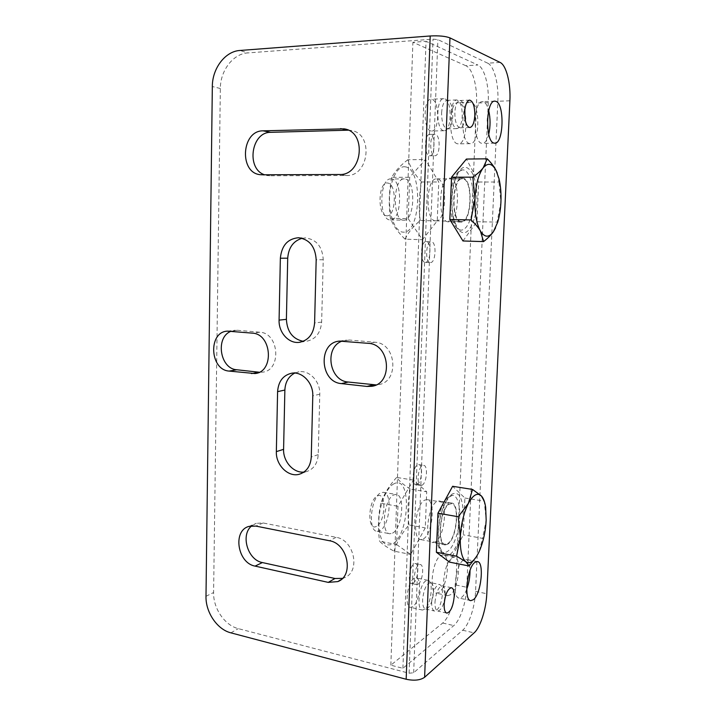 <?xml version="1.0" encoding="UTF-8"?>
<svg xmlns="http://www.w3.org/2000/svg" width="716" height="716" viewBox="0 0 716 716"><rect width="100%" height="100%" fill="white"/><g stroke="black" fill="none" stroke-linecap="round" stroke-linejoin="round"><path stroke-width="0.54" stroke-dasharray="3.58 2.69" d="M500.072 62.417L487.685 63.169C494.121 65.926 498.775 84.067 497.853 101.269L475.567 591.389C474.994 606.658 469.034 624.952 462.679 630.232L413.66 672.754L409.096 673.228L238.303 628.63C224.69 625.363 213.126 608.269 213.601 592.517L220.34 88.507C220.268 70.705 233.103 53.691 247.772 52.921L239.941 50.469M487.685 63.169L437.888 39.613L433.001 39.147L247.772 52.921M231.089 331.266L237.399 330.273L259.774 332.224C279.347 332.833 281.782 370.709 262.405 372.168L259.237 372.231M342.257 341.049L349.453 340.028L374.871 342.248C396.61 342.955 399.662 382.165 378.236 384.671L376.07 384.904M302.152 238.276L305.777 237.945C316.615 239.556 322.442 246.823 323.247 259.747L321.636 322.119C320.607 333.146 315.47 339.545 306.233 341.317L303.226 341.326M294.732 373.072L298.984 371.792C309.437 369.921 320.419 381.61 319.784 394.185L318.226 454.615C317.582 463.529 313.653 469.204 306.457 471.62L303.951 472.068M348.253 130.178L351.001 130.437C373.94 133.337 369.241 176.798 346.338 175.527L269.843 175.76L264.553 174.785M251.755 525.848L256.301 523.315L263.148 522.975L336.144 537.322C354.322 539.837 360.891 571.824 344.423 577.696L342.463 578.376M488.733 134.286C487.193 140.157 485.099 143.2 482.441 143.415L481.716 143.316C472.524 142.117 473.213 100.562 482.503 101.663L483.533 101.851C485.708 102.8 487.435 105.7 488.706 110.55M466.716 589.304C465.239 593.117 463.61 595.757 461.829 597.225L459.287 598.128C451.68 598.316 455.385 564.673 463.458 560.028L465.713 559.321C468.362 559.948 469.794 563.644 470.018 570.428M448.314 221.817C437.36 222.318 438.532 176.789 449.532 178.132L450.069 178.186C460.925 179.224 459.251 223.079 448.485 221.826L448.314 221.817M435.409 541.896L432.894 542.576C423.747 542.809 427.533 505.424 437.037 501.486L439.203 500.985C448.216 500.932 444.878 536.884 435.409 541.896M451.295 112.519C451.868 104.76 453.658 100.571 456.665 99.936C460.361 101.117 462.223 106.496 462.259 116.064C461.695 123.77 459.905 127.949 456.871 128.603C453.228 127.502 451.375 122.141 451.295 112.519M431.659 601.843C431.56 607.428 432.571 610.497 434.693 611.07C438.801 609.817 441.396 604.044 442.47 593.752C442.586 588.167 441.566 585.079 439.418 584.489C435.355 585.679 432.768 591.461 431.659 601.843M450.319 207.336C451.787 221.584 455.331 229.21 460.952 230.194C465.248 229.908 468.676 225.218 471.235 216.125C476.552 197.706 471.495 169.316 462.518 169.88C458.41 170.104 455.054 174.623 452.44 183.43L451.017 190.098M436.912 538.692C437.843 547.355 440.17 552.036 443.911 552.716C449.496 552.242 454.087 545.234 457.676 531.702C461.954 514.759 459.377 495.544 452.53 495.311C447.196 495.606 442.667 502.426 438.953 515.78L437.557 522.761M464.863 109.467C463.914 103.829 462.267 100.849 459.914 100.517C457.068 101.126 455.367 105.118 454.83 112.502C454.893 121.648 456.647 126.75 460.084 127.806C462.482 127.457 464.102 124.387 464.952 118.596M434.97 602.299C436.017 592.427 438.469 586.923 442.309 585.778C444.341 586.341 445.298 589.277 445.182 594.593C444.162 604.385 441.718 609.88 437.834 611.079C435.829 610.542 434.872 607.615 434.97 602.299M462.957 240.97L476.945 221.7L478.673 182.007L466.402 159.059M478.673 182.007L498.954 182.016L497.28 173.183M476.945 221.7L497.11 222.121L500.923 202.145L498.954 182.016M495.562 227.867L497.11 222.121M449.433 562.105L463.27 534.834L464.881 498.014L452.619 486.289M464.881 498.014L484.267 501.173L486.173 520.29L482.548 538.36L463.27 534.834M476.471 556.574L479.246 551.374L482.548 538.36M461.158 222.085C450.445 222.604 451.715 176.754 462.464 178.114L462.992 178.168C473.607 179.215 471.853 223.356 461.328 222.094L461.158 222.085M461.185 221.387L461.355 221.396C471.549 222.604 473.24 179.868 462.966 178.875L462.455 178.83C452.056 177.514 450.82 221.862 461.185 221.387M435.659 220.85L435.838 220.859C446.489 222.076 448.028 179.877 437.288 178.911L436.76 178.857C425.895 177.568 424.839 221.307 435.659 220.85M402.911 668.305L426.056 41.304L477.894 65.013L465.874 65.729C472.524 68.405 477.42 86.189 476.552 103.086L455.824 584.99C455.295 600.026 449.218 617.944 442.685 623.027L390.846 665.182L402.911 668.305L453.801 625.587C460.128 620.503 466.062 602.854 466.725 587.854M487.56 118.48L488.258 102.621C489.144 85.616 484.41 67.716 477.894 65.013M466.832 585.634L487.444 121.067M469.562 143.549C460.164 142.368 460.764 101.072 470.251 102.164L471.307 102.343C480.642 104.867 479.604 144.677 470.305 143.648L469.562 143.549M450.427 594.772L447.831 595.658C440.063 595.802 443.75 562.364 451.993 557.791L454.302 557.093C461.954 557.084 458.643 589.304 450.427 594.772M443.446 130.625C435.793 129.462 436.098 97.859 443.813 98.683L444.699 98.826C452.315 100.786 451.724 131.502 444.135 130.715L443.446 130.625M424.633 609.298L422.422 610.041C416.211 610.068 419.111 584.766 425.743 580.945L427.774 580.327C433.905 580.372 431.247 604.957 424.633 609.298M429.403 155.739L429.779 155.775C435.122 156.339 435.57 135.36 430.209 134.456L429.752 134.393C424.346 133.811 424.024 155.184 429.403 155.739M425.376 262.342C430.898 262.736 431.73 241.31 426.163 241.587L426.163 241.587C420.605 240.88 419.701 262.691 425.286 262.342L425.376 262.342M413.257 583.137C417.884 580.434 419.674 563.564 415.325 563.546L413.982 563.922C409.337 566.383 407.44 583.576 411.816 583.558L413.257 583.137M416.981 484.481C421.867 482.611 423.425 464.568 418.681 464.63L417.723 464.8C412.819 466.411 411.172 484.795 415.933 484.687L416.981 484.481M423.317 538.96C432.661 534.208 435.874 499.607 426.969 499.625L424.821 500.09C415.432 503.858 411.798 539.774 420.829 539.596L423.317 538.96M465.874 65.729L412.899 42.271L426.056 41.304M390.846 665.182L412.899 42.271M457.56 143.782C447.956 142.609 448.467 101.582 458.159 102.648L459.242 102.836C468.783 105.333 467.817 144.892 458.321 143.88L457.56 143.782M439.159 592.356L436.509 593.215C428.58 593.313 432.267 560.082 440.671 555.58L443.025 554.9C450.838 554.927 447.545 586.968 439.159 592.356M430.871 130.956C423.058 129.802 423.29 98.423 431.157 99.22L432.061 99.372C439.848 101.305 439.32 131.825 431.569 131.046L430.871 130.956M412.864 606.649L410.608 607.365C404.272 607.356 407.162 582.224 413.929 578.465L415.996 577.857C422.261 577.937 419.612 602.371 412.864 606.649M396.61 544.545L410.68 554.435L425.277 527.907L426.691 491.776L413.454 480.096L397.971 506.266L396.61 544.545L379.57 541.233C382.362 544.214 387.195 547.516 394.051 551.15L410.68 554.435M408.21 218.675L422.44 239.717L437.252 220.877L438.774 181.989L425.429 159.525L409.677 177.291L408.21 218.675L390.39 218.317C393.156 225.442 398.051 232.396 405.068 239.18L422.44 239.717M394.051 551.15C397.013 541.77 401.989 533.026 408.97 524.926L425.277 527.907M408.97 524.926C407.279 512.674 407.726 500.726 410.295 489.1L426.691 491.776M410.295 489.1C403.735 484.983 399.188 481.098 396.655 477.438L413.454 480.096M396.655 477.438C389.325 485.448 384.053 494.067 380.84 503.294L397.971 506.266M380.84 503.294C378.2 515.592 377.771 528.238 379.57 541.233M394.239 483.667C386.738 486.88 379.256 504.78 378.755 521.499C379.167 539.712 383.615 547.301 392.117 544.25C409.606 535.425 411.897 474.601 394.239 483.667M392.502 533.152C402.303 528.587 405.471 494.532 396.1 494.452L393.845 494.89C383.991 498.488 380.393 533.805 389.898 533.751L392.502 533.152M377.108 531.335L379.766 530.753C389.755 526.269 392.896 492.438 383.337 492.322L381.037 492.742C371.004 496.278 367.424 531.335 377.108 531.335L389.898 533.751M376.446 526.323C367.013 532.086 368.042 499.571 377.448 495.973C386.676 491.069 385.602 522.206 376.446 526.323M405.068 239.18C408.03 232.736 413.078 226.516 420.229 220.528L437.252 220.877M420.229 220.528C418.484 207.712 418.958 194.859 421.661 181.98L438.774 181.989M421.661 181.98C414.958 174.811 410.366 167.392 407.878 159.722L425.429 159.525M407.878 159.722C400.351 165.441 394.981 171.303 391.759 177.326L409.677 177.291M391.759 177.326C388.976 191.038 388.52 204.695 390.39 218.317M405.337 166.846C397.72 165.235 390.077 179.841 389.54 197.938C388.886 216.026 395.456 232.002 403.045 232.136C420.793 234.329 423.254 168.994 405.337 166.846M403.466 220.188L403.654 220.188C414.868 221.405 416.211 179.895 404.916 178.946L404.352 178.902C392.923 177.631 392.091 220.609 403.466 220.188M390.972 178.911C379.319 177.649 378.567 220.322 390.175 219.91L390.354 219.919C401.801 221.128 403.063 179.904 391.545 178.964L404.352 178.902M386.712 215.767C377.117 215.928 378.227 180.853 387.795 183.072C397.174 183.744 396.029 217.225 386.712 215.767M434.576 155.667L434.943 155.703C440.242 156.276 440.707 135.234 435.391 134.331L434.934 134.268C429.582 133.677 429.242 155.112 434.576 155.667M430.468 262.557C435.946 262.96 436.787 241.471 431.274 241.748L431.274 241.748C425.76 241.05 424.839 262.915 430.379 262.557L430.468 262.557M418.126 584.175C422.717 581.455 424.507 564.539 420.202 564.53L418.86 564.906C414.26 567.385 412.362 584.623 416.703 584.605L418.126 584.175M421.921 485.278C426.772 483.39 428.329 465.302 423.63 465.373L422.682 465.543C417.813 467.163 416.157 485.6 420.883 485.484L421.921 485.278M447.715 543.56C456.692 538.647 459.94 503.617 451.42 503.715L449.362 504.216C440.349 508.109 436.679 544.5 445.334 544.232L447.715 543.56M447.688 544.214L445.227 544.912C436.277 545.189 440.08 507.555 449.388 503.554L451.51 503.044C460.316 502.945 456.96 539.121 447.688 544.214M441.611 112.868C442.166 105.145 443.983 100.974 447.035 100.338C450.794 101.511 452.7 106.863 452.754 116.377C452.199 124.056 450.382 128.218 447.303 128.862C443.607 127.77 441.7 122.436 441.611 112.868M430.459 582.6C426.333 583.764 423.711 589.519 422.61 599.847C422.521 605.405 423.55 608.475 425.716 609.048C429.886 607.812 432.509 602.084 433.574 591.846C433.681 586.279 432.643 583.2 430.459 582.6L439.418 584.489M230.883 632.846L238.303 628.63M462.679 630.232L474.108 632.872M205.993 596.285L213.601 592.517M409.096 673.228L433.001 39.147M413.66 672.754L437.888 39.613M475.567 591.389L486.799 593.752M220.34 88.507L212.33 86.52M509.899 100.786L497.853 101.269M237.399 330.273L229.72 331.15M259.774 332.224L252.256 333.128M374.871 342.248L368.301 343.34M349.453 340.028L342.66 341.085M323.247 259.747L316.177 259.801M321.636 322.119L314.601 322.943M318.226 454.615L311.263 457.014M319.784 394.185L312.785 395.876M269.843 175.76L262.28 174.794M346.338 175.527L339.411 174.516M263.148 522.975L255.818 526.081M336.144 537.322L329.378 540.732M474.618 217.628C478.476 203.192 477.393 182.571 472.095 172.762C465.597 163.132 459.618 166.139 454.168 181.81C449.899 196.945 451.384 219.186 457.085 228.279C463.861 236.683 469.705 233.13 474.618 217.628M460.943 532.856C464.747 517.14 463.601 499.437 458.312 494.47C451.823 490.523 445.907 497.513 440.555 515.439C436.375 532.033 437.897 550.864 443.571 554.936C449.192 559.259 457.229 548.626 460.943 532.856M442.685 623.027L453.801 625.587M455.824 584.99L466.76 587.281M488.258 102.621L476.552 103.086M227.464 331.141L235.161 330.264M256.247 373.305L262.405 372.168M374.047 385.718L378.236 384.671M339.518 341.111L346.338 340.064M298.545 237.73L305.777 237.945M300.335 342.176L306.233 341.317M301.74 473.357L306.457 471.62M291.797 373.197L298.984 371.792M260.696 174.713L268.267 175.68M345.658 129.211L351.001 130.437M248.917 526.412L256.301 523.315M340.888 579.763L344.423 577.696M494.711 101.171L482.503 101.663M494.729 143.182L482.441 143.415M470.475 600.536L459.287 598.128M477.259 561.568L465.713 559.321M460.084 127.806L469.786 127.538M459.914 100.517L469.526 100.115M451.384 587.693L442.309 585.778M446.623 613.057L437.834 611.079M462.518 169.88L460.37 170.775C460.343 170.721 457.336 172.574 454.266 182.661C451.116 195.96 451.134 208.607 454.293 220.609C458.338 231.232 459.654 229.433 460.952 230.194M497.629 222.399L496.716 224.35M498.998 178.776L498.506 177.532M452.53 495.311L449.952 496.537L446.354 501.066C444.18 504.843 442.291 509.738 440.698 515.744C437.959 527.978 437.637 538.28 439.714 546.657C441.817 551.785 443.222 553.799 443.911 552.716M485.663 507.322L485.009 504.896M462.464 178.114L449.532 178.132M461.328 222.094L448.485 221.826M435.838 220.859L461.355 221.396M470.251 102.164L458.159 102.648M470.305 143.648L458.321 143.88M447.831 595.658L436.509 593.215M454.302 557.093L443.025 554.9M443.813 98.683L431.157 99.22M444.135 130.715L431.569 131.046M422.422 610.041L410.608 607.365M427.774 580.327L415.996 577.857M383.337 492.322L396.1 494.452M390.354 219.919L403.654 220.188M429.779 155.775L434.943 155.703M429.752 134.393L434.934 134.268M426.163 241.587L431.274 241.748M425.286 262.342L430.379 262.557M415.325 563.546L420.202 564.53M411.816 583.558L416.703 584.605M418.681 464.63L423.63 465.373M415.933 484.687L420.883 485.484M436.76 178.857L462.455 178.83M426.969 499.625L451.42 503.715M420.829 539.596L445.334 544.232M445.227 544.912L432.894 542.576M451.51 503.044L439.203 500.985M456.665 99.936L447.035 100.338M456.871 128.603L447.303 128.862M425.716 609.048L434.693 611.07"/><path stroke-width="1.07" d="M230.883 632.846L406.169 679.251C414.143 680.925 420.292 680.272 424.615 677.282L474.108 632.872C480.329 627.529 486.2 609.101 486.799 593.752L509.899 100.786C510.839 83.477 506.355 65.21 500.072 62.417L449.961 37.885C445.495 36.167 438.908 35.532 430.209 35.979L239.941 50.469C225.155 51.266 212.249 68.503 212.33 86.52L205.993 596.285C205.528 612.198 217.172 629.507 230.883 632.846M259.237 372.231L236.772 369.76C219.83 368.83 215.104 336.994 231.089 331.266M376.07 384.904L348.227 382.031C329.002 380.912 324.053 347.063 342.257 341.049M303.226 341.326C292.737 339.071 287.125 331.75 286.4 319.354L287.716 258.19C288.539 247.575 293.354 240.934 302.152 238.276M303.951 472.068C293.524 473.285 283.035 461.444 283.59 449.335L284.87 390.041C285.308 382.031 288.593 376.374 294.732 373.072M264.553 174.785C245.973 168.86 251.119 131.896 270.684 132.335L348.253 130.178M342.463 578.376L334.981 578.492L262.387 562.561C247.584 560.055 240.245 534.592 251.755 525.848M488.706 110.55C490.487 118.453 490.505 126.365 488.733 134.286M470.018 570.428C470.045 576.926 468.944 583.218 466.716 589.304M494.022 143.075C485.036 141.866 485.833 100.034 494.899 101.162L495.911 101.35C504.816 103.927 503.608 144.229 494.729 143.182L494.022 143.075M473.357 599.704L470.877 600.626C463.449 600.867 467.154 567.009 475.048 562.293L477.259 561.568C484.571 561.469 481.242 594.074 473.357 599.704M464.648 112.152C464.693 121.344 466.402 126.481 469.786 127.538C472.605 126.92 474.278 122.919 474.815 115.544C474.806 106.389 473.088 101.251 469.669 100.115C466.868 100.714 465.194 104.733 464.648 112.152M444.135 604.322C445.182 594.405 447.598 588.856 451.384 587.693C453.38 588.248 454.311 591.192 454.195 596.535C453.165 606.371 450.749 611.903 446.927 613.129C444.958 612.592 444.027 609.656 444.135 604.322M451.017 190.098L450.319 207.336M437.557 522.761L436.912 538.692M229.129 371.085C209.681 369.904 208.016 331.776 227.464 331.141L252.256 333.128C271.982 333.754 274.47 372.087 254.95 373.546L229.129 371.085L236.772 369.76M368.301 343.34C390.247 344.074 393.344 383.785 371.729 386.3L366.95 386.443L341.46 383.606C319.703 382.237 317.797 342.427 339.518 341.111L368.301 343.34M280.359 258.225C281.639 245.534 287.698 238.705 298.545 237.73C309.473 239.359 315.353 246.716 316.177 259.801L314.601 322.943C313.563 334.103 308.399 340.574 299.091 342.364C288.637 343.734 278.551 332.403 279.079 320.124L280.359 258.225L287.716 258.19M311.263 457.014C310.61 466.044 306.663 471.772 299.413 474.207C288.378 477.635 275.687 465.033 276.349 451.626L277.593 391.652C278.39 381.324 283.124 375.166 291.797 373.197C302.331 371.309 313.42 383.15 312.785 395.876L311.263 457.014M262.28 174.794L260.696 174.713C238.956 173.523 241.14 130.5 263.085 130.831L344.074 128.844C367.219 131.753 362.511 175.796 339.411 174.516L262.28 174.794M255.084 566.105C237.47 563.134 232.405 530.628 248.917 526.412L255.818 526.081L329.378 540.732C347.707 543.31 354.366 575.691 337.764 581.598L328.241 582.385L255.084 566.105L262.387 562.561M464.952 118.596L464.863 109.467M497.28 173.183L496.152 170.596C494.237 166.819 491.265 162.899 487.247 158.818L466.402 159.059L451.545 177.21L449.827 219.508L462.957 240.97L483.56 241.605C487.891 238.222 491.158 234.946 493.351 231.796L495.562 227.867M449.827 219.508L471.021 219.928C475.245 223.822 478.369 227.527 480.4 231.026L483.56 241.605M451.545 177.21L472.855 177.165L474.985 198.627L471.021 219.928M487.247 158.818L483.184 167.83C480.83 170.82 477.384 173.934 472.855 177.165M496.152 170.596C492.25 163.293 487.927 162.371 483.184 167.83C478.53 174.319 475.8 184.585 474.985 198.627C474.592 212.697 476.391 223.49 480.4 231.026C484.571 237.614 488.885 237.864 493.351 231.796L497.629 222.399C499.455 216.411 500.556 209.663 500.923 202.145C501.29 193.58 500.654 185.793 498.998 178.776L496.152 170.596M484.267 501.173L481.304 495.857L472.524 489.44L452.619 486.289L437.941 513.211L436.366 552.26L449.433 562.105L469.114 566.007L476.471 556.574M436.366 552.26L456.575 556.18L465.812 561.738L469.114 566.007M437.941 513.211L458.267 516.737L460.325 537.045L456.575 556.18M472.524 489.44L468.38 503.366L458.267 516.737M481.304 495.857C477.393 492.357 473.088 494.863 468.38 503.366C463.78 512.71 461.095 523.933 460.325 537.045C459.976 549.852 461.802 558.086 465.812 561.738C469.982 564.414 474.278 561.344 478.718 552.519L479.264 551.347C483.219 542.2 485.529 531.845 486.173 520.29L485.663 507.322C484.848 501.871 483.398 498.05 481.304 495.857M466.725 587.854L466.832 585.634M487.444 121.067L487.56 118.48M424.615 677.282L449.961 37.885M406.169 679.251L430.209 35.979M259.031 372.213L251.549 373.582M373.501 384.823L366.95 386.443M348.227 382.031L341.46 383.606M286.4 319.354L279.079 320.124M283.59 449.335L276.349 451.626M284.87 390.041L277.593 391.652M270.684 132.335L263.085 130.831M347.618 130.187L340.664 128.594M334.981 578.492L328.241 582.385M254.95 373.546L256.247 373.305M371.729 386.3L374.047 385.718M299.091 342.364L300.335 342.176M299.413 474.207L301.74 473.357M344.074 128.844L345.658 129.211M337.764 581.598L340.888 579.763"/></g></svg>
